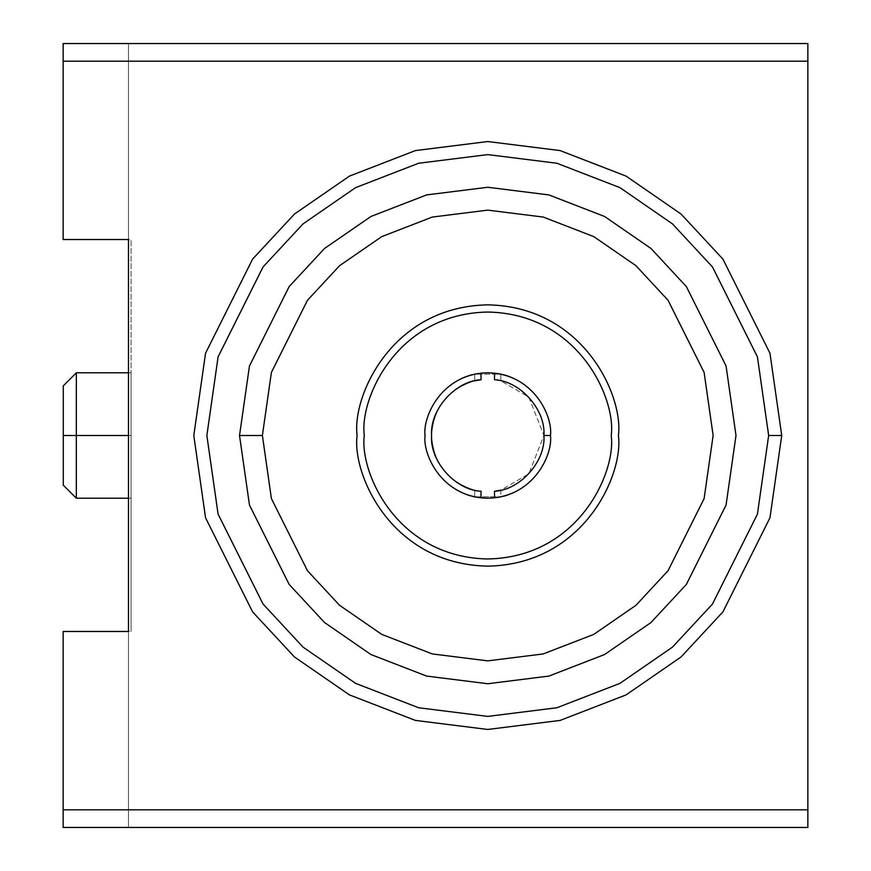 <?xml version="1.0" encoding="UTF-8"?>
<svg xmlns="http://www.w3.org/2000/svg" width="871" height="871" viewBox="0 0 871 871"><rect width="100%" height="100%" fill="white"/><g stroke="black" fill="none" stroke-linecap="round" stroke-linejoin="round"><path stroke-width="0.65" stroke-dasharray="4.36 3.27" d="M550.472 435.5C552.628 406.561 523.613 374.182 494.619 373.169L500.825 374.16L500.825 380.856L528.806 397.143L543.94 435.5L528.806 473.857L500.825 490.144L500.825 496.84L494.619 497.831C523.613 496.818 552.628 464.439 550.472 435.5C552.628 464.439 523.613 496.818 494.619 497.831L500.825 496.84L500.825 490.144L528.806 473.857L543.94 435.5L528.806 397.143L500.825 380.856L494.456 379.723L500.825 380.856L500.825 374.16L474.695 374.16L474.695 380.856C447.89 389.261 433.518 407.476 431.581 435.5C433.518 407.476 447.89 389.261 474.695 380.856L474.695 374.16L480.901 373.169C451.907 374.182 422.892 406.561 425.048 435.5C422.892 464.439 451.907 496.818 480.901 497.831L474.695 496.84L474.695 490.144C447.89 481.739 433.518 463.524 431.581 435.5C433.518 463.524 447.89 481.739 474.695 490.144L481.064 491.277L474.695 490.144L474.695 496.84L500.825 496.84L474.695 496.84L480.901 497.831C451.907 496.818 422.892 464.439 425.048 435.5C422.892 406.561 451.907 374.182 480.901 373.169L474.695 374.16L500.825 374.16L494.619 373.169C523.613 374.182 552.628 406.561 550.472 435.5M131.086 435.5L131.086 239.525L131.086 631.475L131.086 435.5L131.086 631.475L131.086 435.5L128.473 435.5L128.473 631.475L128.473 239.525L128.473 435.5L128.473 239.525L128.473 435.5L131.086 435.5L131.086 372.788L131.086 498.212L131.086 435.5L131.086 498.212L131.086 435.5L128.473 435.5L128.473 239.525L128.473 631.475L128.473 435.5L131.086 435.5L131.086 631.475L131.086 435.5M781.723 435.5L769.964 517.81L722.93 611.878L681.046 656.974L626.097 694.884L560.118 720.415L487.76 729.463L415.402 720.415L349.423 694.884L294.474 656.974L252.59 611.878L205.556 517.81L193.798 435.5L205.556 353.19L252.59 259.123L294.474 214.026L349.423 176.116L415.402 150.585L487.76 141.538L560.118 150.585L626.097 176.116L681.046 214.026L722.93 259.123L769.964 353.19L781.723 435.5L769.964 353.19L722.93 259.123L681.046 214.026L626.097 176.116L560.118 150.585L487.76 141.538L415.402 150.585L349.423 176.116L294.474 214.026L252.59 259.123L205.556 353.19L193.798 435.5L205.556 517.81L252.59 611.878L294.474 656.974L349.423 694.884L415.402 720.415L487.76 729.463L560.118 720.415L626.097 694.884L681.046 656.974L722.93 611.878L769.964 517.81L781.723 435.5M63.148 43.55L63.148 239.525L63.148 43.55L63.148 239.525L63.148 61.188L807.853 61.188L807.853 809.812L63.148 809.812L63.148 827.45L63.148 631.475L63.148 827.45L807.853 827.45L807.853 43.55L63.148 43.55L128.473 43.55L63.148 43.55L63.148 239.525L128.473 239.525L63.148 239.525L128.473 239.525L63.148 239.525L63.148 43.55L807.853 43.55L807.853 61.188L63.148 61.188L63.148 43.55M63.148 631.475L63.148 809.812L63.148 631.475L128.473 631.475L128.473 43.55L128.473 239.525L63.148 239.525L128.473 239.525L128.473 631.475L63.148 631.475L128.473 631.475L128.473 827.45L63.148 827.45L63.148 631.475L63.148 827.45L128.473 827.45L128.473 631.475L63.148 631.475M128.473 631.475L128.473 827.45L128.473 631.475L131.086 631.475M128.473 239.525L128.473 43.55L128.473 239.525L131.086 239.525M63.148 827.45L63.148 809.812L807.853 809.812L807.853 827.45L63.148 827.45M481.064 379.723L474.695 380.856M611.224 435.5C616.189 399.386 579.139 313.723 487.76 312.036C396.381 313.723 359.331 399.386 364.296 435.5C359.331 471.614 396.381 557.277 487.76 558.964C579.139 557.277 616.189 471.614 611.224 435.5C616.189 471.614 579.139 557.277 487.76 558.964C396.381 557.277 359.331 471.614 364.296 435.5C359.331 399.386 396.381 313.723 487.76 312.036C579.139 313.723 616.189 399.386 611.224 435.5M357.11 435.5C351.862 473.715 391.057 564.364 487.76 566.15C584.463 564.364 623.658 473.715 618.41 435.5C623.658 397.285 584.463 306.636 487.76 304.85C391.057 306.636 351.862 397.285 357.11 435.5C351.862 397.285 391.057 306.636 487.76 304.85C584.463 306.636 623.658 397.285 618.41 435.5C623.658 473.715 584.463 564.364 487.76 566.15C391.057 564.364 351.862 473.715 357.11 435.5M262.389 435.5L271.404 498.604L307.463 570.723L339.57 605.301L381.705 634.36L432.288 653.936L487.76 660.871L543.232 653.936L593.815 634.36L635.95 605.301L668.057 570.723L704.116 498.604L713.131 435.5L704.116 372.396L668.057 300.277L635.95 265.699L593.815 236.64L543.232 217.064L487.76 210.129L432.288 217.064L381.705 236.64L339.57 265.699L307.463 300.277L271.404 372.396L262.389 435.5L271.404 372.396L307.463 300.277L339.57 265.699L381.705 236.64L432.288 217.064L487.76 210.129L543.232 217.064L593.815 236.64L635.95 265.699L668.057 300.277L704.116 372.396L713.131 435.5L704.116 498.604L668.057 570.723L635.95 605.301L593.815 634.36L543.232 653.936L487.76 660.871L432.288 653.936L381.705 634.36L339.57 605.301L307.463 570.723L271.404 498.604L262.389 435.5M63.278 435.5L63.278 385.853L63.278 435.5M76.343 435.5L76.343 372.788L76.343 435.5M128.473 498.212L131.086 498.212M128.473 372.788L131.086 372.788"/><path stroke-width="1.31" d="M494.456 379.723C520.248 380.921 545.823 409.751 543.94 435.5L550.472 435.5L543.94 435.5C545.823 409.751 520.248 380.921 494.456 379.723L494.619 373.169L494.456 379.723M431.581 435.5C429.697 461.249 455.272 490.079 481.064 491.277L480.901 497.831L481.064 491.277C455.272 490.079 429.697 461.249 431.581 435.5C429.697 409.751 455.272 380.921 481.064 379.723C455.272 380.921 429.697 409.751 431.581 435.5M63.148 631.475L63.148 809.812L807.853 809.812L807.853 61.188L63.148 61.188L63.148 239.525L128.473 239.525L128.473 631.475L63.148 631.475L128.473 631.475L128.473 239.525L63.148 239.525L63.148 43.55L807.853 43.55L807.853 827.45L63.148 827.45L63.148 631.475M807.853 827.45L807.853 809.812L63.148 809.812L63.148 827.45L807.853 827.45M807.853 61.188L807.853 43.55L63.148 43.55L63.148 61.188L807.853 61.188M500.825 490.144L494.456 491.277C520.248 490.079 545.823 461.249 543.94 435.5C545.823 461.249 520.248 490.079 494.456 491.277L500.825 490.144M474.695 380.856L481.064 379.723L480.901 373.169L481.064 379.723M494.619 497.831L494.456 491.277L494.619 497.831M425.048 435.5C422.522 453.845 441.347 497.352 487.76 498.212C534.173 497.352 552.998 453.845 550.472 435.5C552.998 417.155 534.173 373.648 487.76 372.788C441.347 373.648 422.522 417.155 425.048 435.5C422.522 417.155 441.347 373.648 487.76 372.788C534.173 373.648 552.998 417.155 550.472 435.5C552.998 453.845 534.173 497.352 487.76 498.212C441.347 497.352 422.522 453.845 425.048 435.5M611.224 435.5C616.189 399.386 579.139 313.723 487.76 312.036C396.381 313.723 359.331 399.386 364.296 435.5C359.331 471.614 396.381 557.277 487.76 558.964C579.139 557.277 616.189 471.614 611.224 435.5C616.189 471.614 579.139 557.277 487.76 558.964C396.381 557.277 359.331 471.614 364.296 435.5C359.331 399.386 396.381 313.723 487.76 312.036C579.139 313.723 616.189 399.386 611.224 435.5M357.11 435.5C351.862 473.715 391.057 564.364 487.76 566.15C584.463 564.364 623.658 473.715 618.41 435.5C623.658 397.285 584.463 306.636 487.76 304.85C391.057 306.636 351.862 397.285 357.11 435.5C351.862 397.285 391.057 306.636 487.76 304.85C584.463 306.636 623.658 397.285 618.41 435.5C623.658 473.715 584.463 564.364 487.76 566.15C391.057 564.364 351.862 473.715 357.11 435.5M262.389 435.5L271.404 498.604L307.463 570.723L339.57 605.301L381.705 634.36L432.288 653.936L487.76 660.871L543.232 653.936L593.815 634.36L635.95 605.301L668.057 570.723L704.116 498.604L713.131 435.5L704.116 372.396L668.057 300.277L635.95 265.699L593.815 236.64L543.232 217.064L487.76 210.129L432.288 217.064L381.705 236.64L339.57 265.699L307.463 300.277L271.404 372.396L262.389 435.5L271.404 372.396L307.463 300.277L339.57 265.699L381.705 236.64L432.288 217.064L487.76 210.129L543.232 217.064L593.815 236.64L635.95 265.699L668.057 300.277L704.116 372.396L713.131 435.5L704.116 498.604L668.057 570.723L635.95 605.301L593.815 634.36L543.232 653.936L487.76 660.871L432.288 653.936L381.705 634.36L339.57 605.301L307.463 570.723L271.404 498.604L262.389 435.5L239.525 435.5L249.454 505.006L289.172 584.441L324.535 622.525L370.948 654.535L426.659 676.092L487.76 683.735L548.861 676.092L604.572 654.535L650.985 622.525L686.348 584.441L726.066 505.006L735.995 435.5L726.066 365.994L686.348 286.559L650.985 248.475L604.572 216.465L548.861 194.908L487.76 187.265L426.659 194.908L370.948 216.465L324.535 248.475L289.172 286.559L249.454 365.994L239.525 435.5L262.389 435.5M768.658 435.5L757.422 356.849L712.478 266.962L672.456 223.869L619.945 187.646L556.907 163.247L487.76 154.603L418.613 163.247L355.575 187.646L303.064 223.869L263.042 266.962L218.098 356.849L206.863 435.5L218.098 514.151L263.042 604.038L303.064 647.131L355.575 683.354L418.613 707.753L487.76 716.398L556.907 707.753L619.945 683.354L672.456 647.131L712.478 604.038L757.422 514.151L768.658 435.5L757.422 514.151L712.478 604.038L672.456 647.131L619.945 683.354L556.907 707.753L487.76 716.398L418.613 707.753L355.575 683.354L303.064 647.131L263.042 604.038L218.098 514.151L206.863 435.5L218.098 356.849L263.042 266.962L303.064 223.869L355.575 187.646L418.613 163.247L487.76 154.603L556.907 163.247L619.945 187.646L672.456 223.869L712.478 266.962L757.422 356.849L768.658 435.5L781.723 435.5L769.964 353.19L722.93 259.123L681.046 214.026L626.097 176.116L560.118 150.585L487.76 141.538L415.402 150.585L349.423 176.116L294.474 214.026L252.59 259.123L205.556 353.19L193.798 435.5L205.556 517.81L252.59 611.878L294.474 656.974L349.423 694.884L415.402 720.415L487.76 729.463L560.118 720.415L626.097 694.884L681.046 656.974L722.93 611.878L769.964 517.81L781.723 435.5L768.658 435.5M239.525 435.5L249.454 365.994L289.172 286.559L324.535 248.475L370.948 216.465L426.659 194.908L487.76 187.265L548.861 194.908L604.572 216.465L650.985 248.475L686.348 286.559L726.066 365.994L735.995 435.5L726.066 505.006L686.348 584.441L650.985 622.525L604.572 654.535L548.861 676.092L487.76 683.735L426.659 676.092L370.948 654.535L324.535 622.525L289.172 584.441L249.454 505.006L239.525 435.5M781.723 435.5L769.964 517.81L722.93 611.878L681.046 656.974L626.097 694.884L560.118 720.415L487.76 729.463L415.402 720.415L349.423 694.884L294.474 656.974L252.59 611.878L205.556 517.81L193.798 435.5L205.556 353.19L252.59 259.123L294.474 214.026L349.423 176.116L415.402 150.585L487.76 141.538L560.118 150.585L626.097 176.116L681.046 214.026L722.93 259.123L769.964 353.19L781.723 435.5M63.278 435.5L63.278 485.147L63.278 385.853L63.278 435.5L76.343 435.5L76.343 372.788L76.343 498.212L76.343 435.5L63.278 435.5M76.343 435.5L76.343 498.212L76.343 372.788L76.343 435.5L128.473 435.5L76.343 435.5M63.278 485.147L76.343 498.212L128.473 498.212M63.278 385.853L76.343 372.788L128.473 372.788"/></g></svg>
